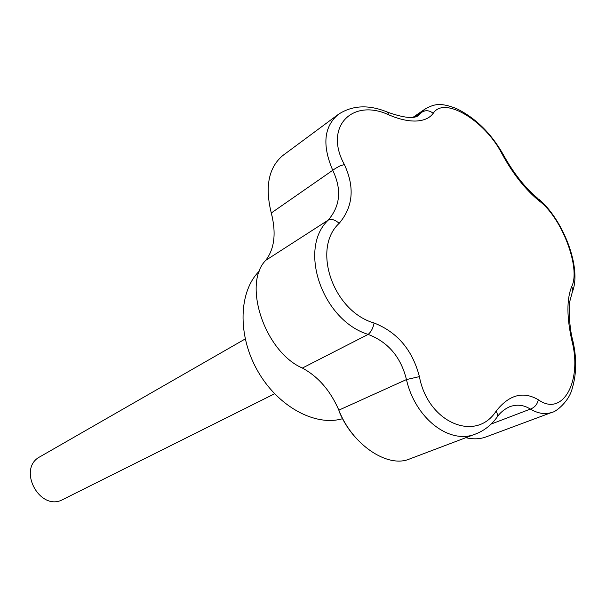 <?xml version="1.0" encoding="UTF-8"?>
<svg xmlns="http://www.w3.org/2000/svg" width="606" height="606" viewBox="0 0 606 606"><rect width="100%" height="100%" fill="white"/><g stroke="black" fill="none" stroke-linecap="round" stroke-linejoin="round"><path stroke-width="0.91" d="M259.519 270.905C238.772 291.054 237.151 334.701 257.391 370.463C277.45 406.338 315.075 426.806 342.504 418.708M572.072 341.496C566.678 317.582 566.557 299.273 571.708 286.585C580.98 268.291 561.951 218.054 539.605 201.23C525.508 189.784 512.926 173.907 501.866 153.591C485.005 120.67 444.1 95.71 433.214 113.33C429.722 118.056 424.041 120.617 416.17 121.026C408.224 121.306 399.157 119.268 388.969 114.92C352.518 97.801 323.513 126.684 344.375 164.544C354.889 187.246 353.146 206.843 339.163 223.341C311.59 248.528 333.035 311.37 374.107 322.998C397.369 332.186 412.474 350.056 419.405 376.614C427.889 422.806 475.839 442.759 496.072 411.201C509.063 394.718 523.152 390.9 538.333 399.755C562.815 417.443 582.245 381.007 572.072 341.496L572.973 341.284C568.314 324.695 569.042 301.78 569.761 301.508L572.587 291.1L572.488 288.57L571.708 286.585M419.405 376.614L406.459 379.568C400.899 357.101 388.135 342.042 368.153 334.406C371.084 331.952 373.069 328.157 374.107 322.998M355.101 436.994C348.329 429.381 342.988 420.806 339.072 411.269L338.86 410.141C351.942 444.539 387.59 468.491 409.505 459.015L475.733 433.941C449.682 445.054 415.246 418.488 406.459 379.568L338.86 410.141C330.353 390.605 318.18 376.576 302.356 368.054C264.852 351.844 242.226 283.964 265.723 260.36C274.541 248.816 276.397 233.022 271.276 212.986L272.17 216.531M539.605 201.23L537.416 198.086C524.963 187.724 513.555 173.202 503.207 154.53L501.866 153.591M388.022 112.345C404.444 118.079 414.663 119.034 418.678 115.223L421.806 112.239C425.617 109.921 429.419 110.284 433.214 113.33M415.231 116.753L421.806 112.239L425.533 108.716C434.108 104.429 439.418 102.02 456.318 108.519C475.233 117.746 490.762 132.896 502.904 153.962M302.356 368.054L368.153 334.406C322.271 320.362 297.743 248.74 328.217 220.114C340.307 206.04 341.852 189.511 332.845 170.513C322.021 145.364 323.831 126.669 338.277 114.428C352.26 105.217 368.615 104.429 387.34 112.057L388.969 114.92M538.333 399.755C537.28 404.444 534.621 407.558 530.348 409.088C523.758 404.869 516.835 404.096 509.578 406.777L509.578 406.777C504.275 409.217 500.094 412.694 497.026 417.208M552.111 412.3L552.081 412.307C545.423 414.724 538.173 413.648 530.348 409.088L491.14 424.064M338.231 114.458L282.805 155.522C268.632 167.476 264.792 186.633 271.276 212.986L335.641 168.279L340.034 165.9L344.375 164.544M496.072 411.201C497.776 413.974 497.943 416.186 496.556 417.852C490.981 425.351 484.042 430.714 475.733 433.941M265.723 260.36L328.217 220.114C331.452 218.683 335.103 219.758 339.163 223.341M465.825 437.699C473.21 439.418 479.96 439.153 486.08 436.903L552.074 412.315C555.46 412.239 569.208 401.536 572.269 388.257C576.556 374 576.791 358.343 572.973 341.292M245.203 338.966L40.057 456.712C16.559 468.635 40.004 512.411 62.948 499.465L274.586 393.771M572.45 291.728C582.002 267.443 562.694 218.963 538.628 199.048M413.224 117.185L425.533 108.716"/></g></svg>
